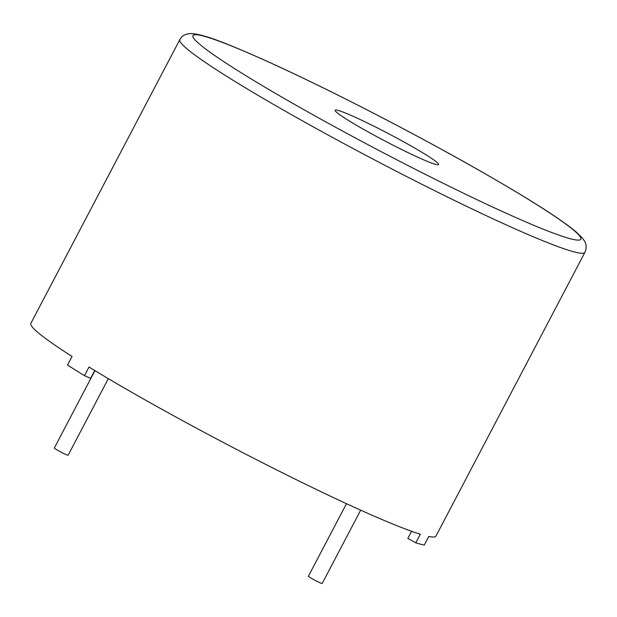 <?xml version="1.0" encoding="UTF-8"?>
<svg xmlns="http://www.w3.org/2000/svg" width="617" height="617" viewBox="0 0 617 617"><rect width="100%" height="100%" fill="white"/><g stroke="black" fill="none" stroke-linecap="round" stroke-linejoin="round"><path stroke-width="0.93" d="M179.817 39.65A228.768 15.957 27.7 0 0 183.342 45.558A228.768 15.957 27.7 0 0 397.926 172.074A228.768 15.957 27.7 0 0 584.924 252.338C586.752 247.887 586.482 243.931 584.122 240.468L582.17 237.8L575.862 231.691C563.737 221.588 541.371 206.865 508.755 187.522C468.519 163.736 422.977 138.717 372.113 112.464C311.924 81.575 263.729 58.854 227.511 44.316C210.86 37.529 198.79 33.935 191.316 33.549C185.532 33.719 181.699 35.755 179.817 39.65L30.85 323.393A228.768 15.957 27.7 0 0 34.375 329.301A228.768 15.957 27.7 0 0 72.05 356.449L67.531 365.048A228.768 15.957 27.7 0 0 84.475 375.63L90.622 378.298L94.709 370.508M411.57 531.283L407.845 538.379L415.796 542.821L420.316 534.229A228.768 15.957 27.7 0 1 88.987 367.03L84.475 375.63M415.796 542.821A228.768 15.957 27.7 0 0 424.265 545.066L428.776 536.474A228.768 15.957 27.7 0 0 435.957 536.08L584.924 252.338M437.7 163.042A58.407 4.072 -152.3 0 1 438.602 164.546A58.407 4.072 -152.3 0 1 384.993 141.008A58.407 4.072 -152.3 0 1 335.17 110.242A58.407 4.072 -152.3 0 1 382.91 130.742A58.407 4.072 -152.3 0 1 437.7 163.042M94.933 370.647L54.327 447.988A7.79 0.54 27.7 0 0 60.967 452.091A7.79 0.54 27.7 0 0 68.117 455.23L108.322 378.653M346.484 503.688L308.407 576.209A7.79 0.54 27.7 0 0 308.523 576.409A7.79 0.54 27.7 0 0 315.827 580.72A7.79 0.54 27.7 0 0 322.197 583.451L360.675 510.159M196.322 41.231A219.035 15.278 -152.3 0 1 450.379 154.227A219.035 15.278 -152.3 0 1 513.953 216.729A219.035 15.278 -152.3 0 1 196.322 41.231"/></g></svg>
